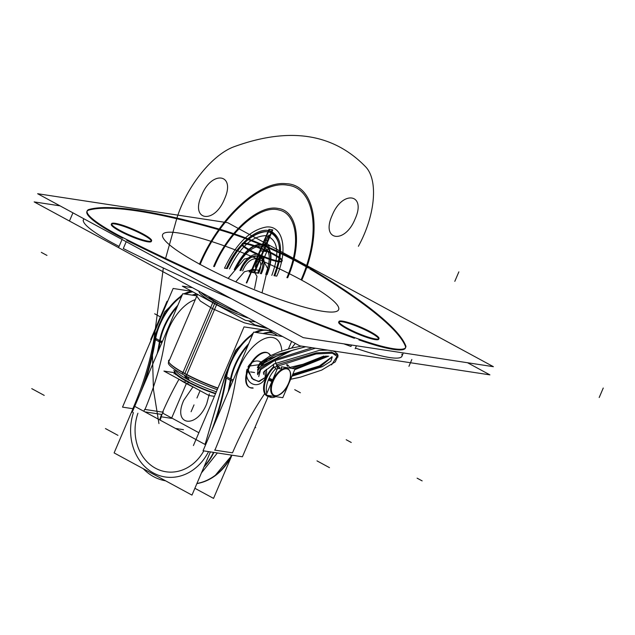 <?xml version="1.0" encoding="UTF-8"?>
<svg xmlns="http://www.w3.org/2000/svg" width="635" height="635" viewBox="0 0 635 635"><rect width="100%" height="100%" fill="white"/><g stroke="black" fill="none" stroke-linecap="round" stroke-linejoin="round"><path stroke-width="0.95" d="M37.648 193.723L303.26 337.653L493.403 366.689L227.798 222.75L37.648 193.723M405.535 347.718A75.017 11.644 23.1 0 0 405.305 346.051A75.017 11.644 -156.9 0 1 358.942 339.9A75.017 11.644 23.1 0 0 405.432 348.059M354.433 338.288A362.323 56.237 -156.9 0 1 126.778 240.363A362.323 56.237 23.1 0 0 354.433 338.288A362.323 56.237 -156.9 0 1 126.778 240.363A362.323 56.237 23.1 0 0 354.433 338.288A362.323 56.237 -156.9 0 1 126.778 240.363M122.571 238.228A75.017 11.644 -156.9 0 1 89.075 210.034A75.017 11.644 23.1 0 0 86.9 211.55A75.017 11.644 23.1 0 0 122.571 238.228A75.017 11.644 -156.9 0 1 89.075 210.034A75.017 11.644 23.1 0 0 122.571 238.228A75.017 11.644 -156.9 0 1 89.075 210.034M218.265 229.552A362.323 56.237 -156.9 0 0 89.606 209.891A362.323 56.237 -156.9 0 1 218.265 229.552A362.323 56.237 23.1 0 0 89.606 209.891A362.323 56.237 -156.9 0 1 218.265 229.552A362.323 56.237 23.1 0 0 90.202 209.748M219.829 229.997A75.017 11.644 -156.9 0 1 308.404 268.097A75.017 11.644 23.1 0 0 219.829 229.997A75.017 11.644 -156.9 0 1 308.404 268.097A75.017 11.644 23.1 0 0 219.829 229.997A75.017 11.644 -156.9 0 1 308.404 268.097M405.122 345.599A362.323 56.237 -156.9 0 0 309.753 268.899A362.323 56.237 -156.9 0 1 405.122 345.599A362.323 56.237 23.1 0 0 309.753 268.899A362.323 56.237 -156.9 0 1 405.122 345.599A362.323 56.237 23.1 0 0 311.364 269.867M241.895 244.292A21.757 3.373 23.1 0 0 250.428 251.079A21.757 3.373 23.1 0 0 278.352 261.739A21.757 3.373 23.1 0 0 273.383 254.579A21.757 3.373 23.1 0 0 245.459 243.919A21.757 3.373 23.1 0 0 250.428 251.079A21.757 3.373 23.1 0 0 270.589 259.731A21.757 3.373 23.1 0 0 281.916 261.366A21.757 3.373 23.1 0 0 273.383 254.579A21.757 3.373 23.1 0 0 242.149 244.015M111.308 224.353A21.757 3.373 23.1 0 0 119.84 231.14A21.757 3.373 23.1 0 0 147.764 241.808A21.757 3.373 23.1 0 0 142.796 234.64A21.757 3.373 23.1 0 0 114.871 223.98A21.757 3.373 23.1 0 0 119.84 231.14A21.757 3.373 23.1 0 0 140.002 239.792A21.757 3.373 23.1 0 0 151.328 241.427A21.757 3.373 23.1 0 0 142.796 234.64A21.757 3.373 23.1 0 0 111.562 224.076M338.677 322.159A21.757 3.373 23.1 0 0 347.218 328.938A21.757 3.373 23.1 0 0 375.142 339.606A21.757 3.373 23.1 0 0 370.165 332.446A21.757 3.373 23.1 0 0 342.249 321.778A21.757 3.373 23.1 0 0 347.218 328.938A21.757 3.373 23.1 0 0 367.371 337.59A21.757 3.373 23.1 0 0 378.706 339.225A21.757 3.373 23.1 0 0 370.165 332.446A21.757 3.373 23.1 0 0 338.931 321.874M200.184 264.438A95.647 14.843 23.1 0 0 322.945 311.325A95.647 14.843 23.1 0 0 301.093 279.837A95.647 14.843 23.1 0 0 178.332 232.95A95.647 14.843 23.1 0 0 200.184 264.438A95.647 14.843 -156.9 0 1 178.332 232.95A95.647 14.843 -156.9 0 1 301.093 279.837A95.647 14.843 -156.9 0 1 322.945 311.325A95.647 14.843 -156.9 0 1 200.184 264.438A95.647 14.843 -156.9 0 1 178.332 232.95A95.647 14.843 -156.9 0 1 301.093 279.837A95.647 14.843 -156.9 0 1 322.945 311.325A95.647 14.843 -156.9 0 1 200.184 264.438A95.647 14.843 23.1 0 0 322.945 311.325A95.647 14.843 23.1 0 0 301.093 279.837A95.647 14.843 23.1 0 0 178.332 232.95A95.647 14.843 23.1 0 0 200.184 264.438A95.647 14.843 -156.9 0 1 178.332 232.95A95.647 14.843 -156.9 0 1 301.093 279.837C321.596 233.505 315.182 188.143 287.711 185.222C261.263 179.911 219.297 217.884 200.184 264.438C219.297 217.884 261.263 179.911 287.711 185.222C315.182 188.143 321.596 233.505 301.093 279.837A95.647 14.843 -156.9 0 1 322.945 311.325A95.647 14.843 -156.9 0 1 200.184 264.438M352.846 336.939A75.017 11.644 23.1 0 0 405.709 347.401A75.017 11.644 23.1 0 0 405.392 344.964M401.939 356.235A75.017 11.644 -156.9 0 1 363.752 350.885M405.971 346.408A362.323 56.237 23.1 0 0 305.356 265.462M310.031 268.248A75.017 11.644 23.1 0 0 218.543 228.902M223.941 230.449A362.323 56.237 23.1 0 0 88.186 209.717M89.876 209.256A75.017 11.644 23.1 0 0 87.178 210.891A75.017 11.644 23.1 0 0 128.818 240.586M126.206 241.713L123.293 248.547A362.323 56.237 -156.9 0 0 231.561 298.807A362.323 56.237 -156.9 0 1 123.293 248.547A362.323 56.237 -156.9 0 0 231.561 298.807A362.323 56.237 -156.9 0 1 123.293 248.547M119.086 246.412A75.017 11.644 -156.9 0 1 84.09 218.892A75.017 11.644 -156.9 0 0 119.086 246.412A75.017 11.644 -156.9 0 1 84.09 218.892A75.017 11.644 -156.9 0 0 119.086 246.412A75.017 11.644 -156.9 0 1 83.415 219.726M122.047 239.458L118.793 247.086M122.841 237.601A362.323 56.237 23.1 0 0 359.212 339.265M356.433 345.773L355.163 348.758M60.031 205.851L34.163 201.906L299.768 345.837L489.91 374.864L467.527 362.736M401.82 354.235A75.017 11.644 -156.9 0 1 355.449 348.083A75.017 11.644 -156.9 0 0 401.82 354.235A75.017 11.644 -156.9 0 1 355.449 348.083A75.017 11.644 -156.9 0 0 401.82 354.235M350.949 346.464A362.323 56.237 -156.9 0 1 343.829 343.852A362.323 56.237 -156.9 0 0 350.949 346.464L351.56 345.027L350.949 346.464A362.323 56.237 -156.9 0 1 343.829 343.852A362.323 56.237 -156.9 0 0 350.949 346.464L351.56 345.027M249.698 249.865A21.757 3.373 23.1 0 0 270.296 258.889A21.757 3.373 23.1 0 0 282.194 260.707A21.757 3.373 23.1 0 0 272.606 253.365M274.669 254.484A21.757 3.373 23.1 0 0 254.079 245.467A21.757 3.373 23.1 0 0 242.173 243.642A21.757 3.373 23.1 0 0 251.77 250.984M119.11 229.933A21.757 3.373 23.1 0 0 139.708 238.951A21.757 3.373 23.1 0 0 151.606 240.776A21.757 3.373 23.1 0 0 142.018 233.426M144.082 234.545A21.757 3.373 23.1 0 0 123.484 225.528A21.757 3.373 23.1 0 0 111.585 223.703A21.757 3.373 23.1 0 0 121.174 231.053M346.488 327.731A21.757 3.373 23.1 0 0 367.078 336.748A21.757 3.373 23.1 0 0 378.984 338.574A21.757 3.373 23.1 0 0 369.395 331.224M371.459 332.343A21.757 3.373 23.1 0 0 350.861 323.326A21.757 3.373 23.1 0 0 338.963 321.5A21.757 3.373 23.1 0 0 348.551 328.851M146.55 262.811L256.842 322.572M174.593 372.705L163.933 371.078L209.066 395.534L214.4 396.351M215.646 393.422A31.004 4.81 -156.9 0 1 185.333 380.246M186.841 381.548A30.496 4.731 23.1 0 0 215.487 393.795A30.496 4.731 -156.9 0 1 186.841 381.548A30.496 4.731 23.1 0 0 215.487 393.795A30.496 4.731 23.1 0 1 186.841 381.548A30.496 4.731 23.1 0 1 174.935 372.864M185.428 380.762L184.626 382.643A30.496 4.731 23.1 0 0 194.667 387.731M188.547 381.81L187.516 384.207A30.496 4.731 23.1 0 1 179.26 379.389M188.27 381.841A31.004 4.81 -156.9 0 1 174.665 372.221A31.004 4.81 -156.9 0 1 175.323 370.8M191.762 287.607L182.356 286.171L245.467 320.365L254.873 321.802M247.698 317.913A40.132 6.231 -156.9 0 1 214.757 303.395A40.132 6.231 -156.9 0 1 198.945 291.497A40.132 6.231 23.1 0 0 214.757 303.395A40.132 6.231 23.1 0 0 247.698 317.913A40.132 6.231 -156.9 0 1 214.757 303.395A40.132 6.231 -156.9 0 1 198.945 291.497A40.132 6.231 -156.9 0 0 214.757 303.395A40.132 6.231 23.1 0 0 247.698 317.913A40.132 6.231 -156.9 0 1 214.757 303.395A40.132 6.231 23.1 0 1 198.953 291.044M208.907 296.894A30.567 4.747 23.1 0 0 219.797 304.165A30.567 4.747 23.1 0 1 208.907 296.894A30.567 4.747 23.1 0 0 219.797 304.165A30.567 4.747 23.1 0 1 208.907 296.894A30.567 4.747 23.1 0 0 219.797 304.165A30.567 4.747 23.1 0 0 226.465 307.554A30.567 4.747 23.1 0 1 219.797 304.165A30.567 4.747 23.1 0 0 226.465 307.554A30.567 4.747 23.1 0 1 219.797 304.165A30.567 4.747 23.1 0 0 226.465 307.554M237.45 312.364A40.132 6.231 23.1 0 1 213.495 300.966L182.999 372.459M182.904 372.681L182.301 374.086A40.132 6.231 23.1 0 0 217.241 389.676M268.065 328.652L244.316 322.794L212.503 308.673L215.297 302.125L212.503 308.673L200.327 301.014L196.755 296.164L197.588 294.227M248.491 320.834L254.929 324.89L266.478 327.795M186.253 378.714L184.293 375.182M217.94 388.041A40.759 6.326 -156.9 0 1 182.682 372.285M185.952 376.063L187.674 379.492A30.567 4.747 -156.9 0 0 216.352 391.763A30.567 4.747 -156.9 0 1 187.674 379.492A30.567 4.747 -156.9 0 0 216.352 391.763A30.567 4.747 -156.9 0 1 187.674 379.492A30.567 4.747 -156.9 0 1 176.236 371.602M184.769 373.705A40.132 6.231 23.1 0 0 217.845 388.271A40.132 6.231 -156.9 0 1 184.769 373.705A40.132 6.231 23.1 0 0 217.845 388.271A40.132 6.231 -156.9 0 1 184.769 373.705A40.132 6.231 23.1 0 1 169.751 363.347M175.419 370.57L175.038 371.467A30.567 4.747 23.1 0 0 188.516 381.794M189.317 380.643L187.698 376.968M186.555 374.38A40.759 6.326 -156.9 0 1 169.331 362.807A40.759 6.326 -156.9 0 1 169.593 359.847M201.493 292.878A40.132 6.231 23.1 0 0 217.305 303.03L186.111 376.15A40.132 6.231 23.1 0 1 168.418 362.593L197.517 294.386M167.648 301.347L167.037 301.252L150.709 339.534L151.313 339.63M160.909 317.127A20.256 10.343 118.5 0 0 159.298 320.461A20.256 10.343 118.5 0 0 158.599 322.231A20.256 10.343 -61.5 0 1 159.298 320.461A20.256 10.343 -61.5 0 1 160.909 317.127A20.256 10.343 118.5 0 0 159.298 320.461L159.314 320.477A20.256 10.343 118.5 0 0 158.599 322.231A20.256 10.343 -61.5 0 1 159.298 320.461A20.256 10.343 -61.5 0 1 160.909 317.127M157.924 324.128A22.13 11.295 -61.5 0 1 159.742 319.524L159.861 319.588M160.758 317.484A22.13 11.295 -61.5 0 0 158.671 322.048L158.79 322.112M268.208 380.373A18.383 9.382 -61.5 0 1 275.336 369.094M287.044 364.617A18.383 9.382 -61.5 0 1 287.091 364.641A18.383 9.382 -61.5 0 1 289.766 368.078M275.828 396.637A18.383 9.382 -61.5 0 1 269.581 396.962A18.383 9.382 -61.5 0 1 267.851 395.414M266.843 393.343A18.383 9.382 -61.5 0 1 269.105 378.277M247.063 369.229A11.874 10.041 -81.3 0 0 252.881 384.072A11.874 10.041 -81.3 0 0 265.89 376.634M247.928 369.046L251.936 378.444L258.429 381.524L265.208 377.468L265.065 370.348M265.009 378.706A11.874 10.041 -81.3 0 0 266.271 369.245M260.89 361.918A11.874 10.041 -81.3 0 0 247.991 366.99M289.179 382.619A14.772 7.541 118.5 0 1 276.709 395.708A14.772 7.541 118.5 0 1 273.629 380.246L269.161 378.158M266.438 376.88A18.74 9.565 118.5 0 0 268.732 396.502M270.923 396.423A18.383 9.382 -61.5 0 1 266.652 395.232A18.383 9.382 118.5 0 0 271.026 396.415A18.383 9.382 -61.5 0 1 266.652 395.232A18.383 9.382 -61.5 0 0 271.026 396.415M266.216 394.795A18.383 9.382 -61.5 0 1 266.629 378.23A18.383 9.382 -61.5 0 1 273.852 367.467A18.383 9.382 118.5 0 0 266.629 378.23A18.383 9.382 -61.5 0 1 273.852 367.467A18.383 9.382 -61.5 0 0 266.629 378.23A18.383 9.382 118.5 0 0 266.216 394.795A18.383 9.382 -61.5 0 1 266.629 378.23A18.383 9.382 -61.5 0 0 266.216 394.795M268.724 379.135L272.248 380.651M289.671 370.784A15.129 7.723 118.5 0 0 281.702 369.483A15.129 7.723 118.5 0 0 272.59 380.802A15.129 7.723 118.5 0 0 276.13 395.78M276.423 395.732A15.129 7.723 118.5 0 0 288.56 383.238A15.129 7.723 118.5 0 0 289.798 371.054M288.465 384.302A14.772 7.541 118.5 0 0 289.933 371.308A14.772 7.541 118.5 0 0 281.845 370.213A14.772 7.541 118.5 0 0 272.915 381.929L268.311 380.119M273.518 366.792A18.74 9.565 118.5 0 0 265.525 379.024M287.417 366.157A18.383 9.382 -61.5 0 0 286.575 364.8A18.383 9.382 -61.5 0 1 287.417 366.157A18.383 9.382 118.5 0 0 286.575 364.8A18.383 9.382 -61.5 0 1 287.377 366.062M281.67 366.839L295.077 368.887L282.789 397.7L266.073 395.145L277.249 368.935M272.59 380.802A15.129 7.723 118.5 0 0 274.709 395.764A15.129 7.723 118.5 0 0 288.56 383.238A15.129 7.723 118.5 0 0 286.441 368.268A15.129 7.723 118.5 0 0 272.59 380.802A15.129 7.723 118.5 0 0 274.709 395.764A15.129 7.723 118.5 0 0 288.56 383.238A15.129 7.723 118.5 0 0 286.441 368.268A15.129 7.723 118.5 0 0 272.59 380.802A15.129 7.723 118.5 0 0 274.709 395.764A15.129 7.723 118.5 0 0 288.56 383.238A15.129 7.723 118.5 0 0 286.441 368.268A15.129 7.723 118.5 0 0 272.59 380.802A15.129 7.723 118.5 0 0 274.709 395.764A15.129 7.723 118.5 0 0 288.56 383.238A15.129 7.723 118.5 0 0 286.441 368.268A15.129 7.723 118.5 0 0 272.59 380.802M282.599 336.534L253.667 332.113L203.057 450.771L242.419 456.779L268.168 396.407M291.624 341.424L288.433 348.909M264.366 394.137A183.793 93.837 118.5 0 0 232.513 452.834L214.908 450.144L232.513 452.834A183.793 93.837 -61.5 0 1 264.366 394.137A183.793 93.837 118.5 0 0 232.513 452.834A183.793 93.837 -61.5 0 1 264.366 394.137A183.793 93.837 118.5 0 0 232.513 452.834L214.908 450.144A183.793 93.837 118.5 0 0 235.537 380.683A35.822 18.288 -61.5 0 1 260.048 341.011A35.822 18.288 -61.5 0 1 281.837 350.972A35.822 18.288 118.5 0 0 260.048 341.011A35.822 18.288 118.5 0 0 235.537 380.683A183.793 93.837 -61.5 0 1 214.908 450.144A183.793 93.837 118.5 0 0 235.537 380.683A35.822 18.288 -61.5 0 1 260.048 341.011A35.822 18.288 -61.5 0 1 281.837 350.972A35.822 18.288 118.5 0 0 260.048 341.011A35.822 18.288 118.5 0 0 235.537 380.683A35.822 18.288 -61.5 0 1 260.048 341.011A35.822 18.288 -61.5 0 1 281.837 350.972M270.145 355.457A19.502 9.962 118.5 0 0 248.166 368.459A19.502 9.962 118.5 0 1 270.145 355.457A19.502 9.962 118.5 0 0 248.166 368.459A19.502 9.962 118.5 0 1 267.748 352.885A19.502 9.962 118.5 0 1 270.145 355.457A19.502 9.962 118.5 0 0 248.166 368.459A19.502 9.962 118.5 0 0 252.635 387.779A19.502 9.962 118.5 0 1 249.444 387.318M270.613 355.616A19.502 9.962 118.5 0 0 268.295 353.179A19.502 9.962 118.5 0 0 248.261 369.872M249.206 367.649A19.502 9.962 118.5 0 0 249.706 387.477A19.502 9.962 118.5 0 0 253.174 388.072M252.635 387.779A19.502 9.962 118.5 0 1 248.166 368.459A19.502 9.962 118.5 0 0 252.635 387.779A19.502 9.962 118.5 0 1 248.166 368.459A19.502 9.962 118.5 0 0 249.166 387.183M263.842 329.914L244.023 326.89L193.413 445.548M268.597 330.644L272.955 331.303M270.502 331.549A39.568 20.201 118.5 0 0 256.461 332.542A39.568 20.201 -61.5 0 1 270.502 331.549M252.484 334.899A39.568 20.201 118.5 0 0 226.56 376.817A39.568 20.201 -61.5 0 1 252.484 334.899A39.568 20.201 118.5 0 0 226.56 376.817A39.568 20.201 -61.5 0 1 252.484 334.899A39.568 20.201 -61.5 0 0 226.56 376.817M225.798 377.769A3.754 1.826 -170.9 0 1 225.028 376.404A3.754 1.826 9.1 0 0 225.798 377.769A3.754 1.826 -170.9 0 1 225.036 376.396A3.754 1.826 9.1 0 0 225.798 377.769A3.754 1.826 9.1 0 1 225.036 376.396L205.613 442.706L225.234 375.094A3.754 1.849 8.8 0 0 227.124 377.079M163.298 412.051A3.754 0.699 -153.8 0 1 162.243 412.051M147.161 413.099L147.511 412.266L144.891 411.861L161.623 414.417A40.513 34.258 98.7 0 0 159.687 419.886A40.513 34.258 98.7 0 1 161.623 414.417A40.513 34.258 98.7 0 0 159.687 419.886A40.513 34.258 98.7 0 1 161.623 414.417L162.004 414.48M143.804 411.282A40.513 34.258 -81.3 0 1 144.685 409.392L163.052 412.202A40.513 34.258 -81.3 0 0 160.028 420.068M205.677 442.555A3.754 0.46 20 0 0 205.589 442.619A3.754 0.46 20 0 0 206.296 443.182M203.803 450.882A44.259 37.433 98.7 0 1 154.853 467.876A44.259 37.433 98.7 0 1 137.914 413.234A44.259 37.433 -81.3 0 0 154.853 467.876A44.259 37.433 -81.3 0 0 203.803 450.882A44.259 37.433 98.7 0 1 154.853 467.876A44.259 37.433 98.7 0 1 137.914 413.234A44.259 37.433 -81.3 0 0 154.853 467.876A44.259 37.433 -81.3 0 0 203.803 450.882A44.259 37.433 -81.3 0 1 154.853 467.876A44.259 37.433 -81.3 0 1 137.914 413.234M228.124 392.001A180.046 91.924 118.5 0 0 230.307 380.262A180.046 91.924 118.5 0 1 228.124 392.001A180.046 91.924 118.5 0 0 230.307 380.262A180.046 91.924 118.5 0 1 228.124 392.001A180.046 91.924 118.5 0 0 230.307 380.262L226.338 378.111A180.046 91.924 -61.5 0 1 215.352 421.95A180.046 91.924 -61.5 0 0 226.338 378.111A180.046 91.924 -61.5 0 1 215.352 421.95A180.046 91.924 -61.5 0 0 226.338 378.111A180.046 91.924 -61.5 0 1 215.352 421.95M229.283 389.279A180.046 91.924 118.5 0 0 231.053 379.254L225.996 376.515A180.046 91.924 118.5 0 1 211.59 430.752M230.013 378.643A3.754 1.849 8.8 0 0 233.362 379.722M230.854 380.524A3.754 1.826 9.1 0 0 232.815 381.008A3.754 1.826 -170.9 0 1 230.854 380.524A3.754 1.826 9.1 0 0 232.815 381.008A3.754 1.826 -170.9 0 1 230.854 380.524A3.754 1.826 9.1 0 0 232.815 381.008M230.529 378.968A39.568 20.201 -61.5 0 1 248.706 343.757A39.568 20.201 118.5 0 0 230.529 378.968A39.568 20.201 -61.5 0 1 248.706 343.757A39.568 20.201 118.5 0 0 230.529 378.968A39.568 20.201 -61.5 0 1 248.706 343.757M263.073 333.55A39.568 20.201 -61.5 0 1 274.479 333.7A39.568 20.201 118.5 0 0 263.073 333.55A39.568 20.201 -61.5 0 1 274.487 333.708A39.568 20.201 118.5 0 0 263.073 333.55A39.568 20.201 -61.5 0 1 274.487 333.708M277.368 335.732A39.568 20.201 118.5 0 0 275.019 334.002A39.568 20.201 118.5 0 0 264.033 333.7M247.999 345.4A39.568 20.201 118.5 0 0 230.489 383.238M275.019 334.002L269.962 331.256A39.568 20.201 118.5 0 0 255.595 332.407M252.873 333.978A39.568 20.201 118.5 0 0 226.012 376.523M230.307 380.262L226.338 378.111L230.307 380.262M196.937 483.481A53.261 45.045 -81.3 0 0 231.489 455.112A53.261 45.045 98.7 0 1 196.937 483.481A53.261 45.045 -81.3 0 0 231.489 455.112A53.261 45.045 98.7 0 1 196.937 483.481M194.881 488.291L213.543 498.396L231.553 456.16M198.882 432.729L162.766 413.163M192.905 291.886A39.568 20.201 118.5 0 0 185.571 294.124A39.568 20.201 -61.5 0 1 192.905 291.886A39.568 20.201 118.5 0 0 185.571 294.124A39.568 20.201 -61.5 0 1 192.905 291.886A39.568 20.201 118.5 0 0 185.571 294.124M181.586 296.481A39.568 20.201 118.5 0 0 155.67 338.407A39.568 20.201 -61.5 0 1 181.586 296.481A39.568 20.201 118.5 0 0 155.67 338.407A39.568 20.201 -61.5 0 1 181.586 296.481A39.568 20.201 118.5 0 0 155.67 338.407M154.908 339.352A3.754 1.826 -170.9 0 1 154.138 337.987A3.754 1.826 9.1 0 0 154.908 339.352A3.754 1.826 -170.9 0 1 154.138 337.979A3.754 1.826 9.1 0 0 154.908 339.352A3.754 1.826 -170.9 0 1 154.138 337.979L154.138 337.987C150.535 360.22 143.74 383.08 133.763 406.575A3.754 0.579 -156.9 0 0 134.358 407.218A3.754 0.579 -156.9 0 1 133.763 406.575M197.421 294.338A39.568 20.201 118.5 0 0 193.143 295.283M177.109 306.991A39.568 20.201 118.5 0 0 159.599 344.821M192.365 291.592A39.568 20.201 118.5 0 0 184.706 293.989M181.975 295.569A39.568 20.201 118.5 0 0 155.123 338.106M196.882 294.037A39.568 20.201 118.5 0 0 192.183 295.132A39.568 20.201 -61.5 0 1 196.882 294.037A39.568 20.201 118.5 0 0 192.183 295.132A39.568 20.201 -61.5 0 1 196.882 294.037A39.568 20.201 118.5 0 0 192.183 295.132M177.808 305.34A39.568 20.201 118.5 0 0 159.639 340.558A39.568 20.201 -61.5 0 1 177.808 305.34A39.568 20.201 118.5 0 0 159.639 340.558A39.568 20.201 -61.5 0 1 177.808 305.34A39.568 20.201 118.5 0 0 159.639 340.558M157.234 353.592A180.046 91.924 118.5 0 0 159.417 341.852A180.046 91.924 118.5 0 1 157.234 353.592A180.046 91.924 118.5 0 0 159.417 341.852A180.046 91.924 118.5 0 1 157.234 353.592A180.046 91.924 118.5 0 0 159.417 341.852L155.44 339.701A180.046 91.924 -61.5 0 1 144.455 383.532A180.046 91.924 -61.5 0 0 155.44 339.701A180.046 91.924 -61.5 0 1 144.455 383.532A180.046 91.924 -61.5 0 0 155.44 339.701A180.046 91.924 -61.5 0 1 144.455 383.532M195.262 299.664A35.822 18.288 118.5 0 0 164.648 342.273A35.822 18.288 -61.5 0 1 195.262 299.664A35.822 18.288 118.5 0 0 164.648 342.273A183.793 93.837 -61.5 0 1 144.986 409.44A183.793 93.837 118.5 0 0 164.648 342.273A183.793 93.837 -61.5 0 1 144.986 409.44A183.793 93.837 118.5 0 0 164.648 342.273A35.822 18.288 -61.5 0 1 195.262 299.664A35.822 18.288 118.5 0 0 164.648 342.273A183.793 93.837 -61.5 0 1 144.986 409.44M161.925 342.59A3.754 1.826 -170.9 0 1 159.964 342.106A3.754 1.826 9.1 0 0 161.925 342.59A3.754 1.826 -170.9 0 1 159.964 342.106A3.754 1.826 9.1 0 0 161.925 342.59A3.754 1.826 -170.9 0 1 159.964 342.106M196.89 295.854L182.777 293.695L132.167 412.353M186.357 383.588L171.688 417.989M161.1 416.766L171.529 418.362M178.991 379.238A183.793 93.837 118.5 0 0 162.608 412.131A183.793 93.837 -61.5 0 1 178.991 379.238A183.793 93.837 118.5 0 0 162.608 412.131A183.793 93.837 -61.5 0 1 178.991 379.238A183.793 93.837 -61.5 0 0 162.608 412.131M191.889 291.338L173.133 288.473L122.523 407.13L132.898 408.71M154.408 336.455A3.754 1.849 8.8 0 0 154.345 336.677C150.733 359.759 143.669 383.516 133.167 407.964A3.754 0.556 23.4 0 0 133.223 408.138M154.345 336.677A3.754 1.849 8.8 0 0 156.234 338.669M158.393 350.869A180.046 91.924 118.5 0 0 160.163 340.836L155.107 338.098A180.046 91.924 118.5 0 1 140.7 392.343M159.417 341.852L155.44 339.701L159.417 341.852M159.123 340.233A3.754 1.849 8.8 0 0 162.473 341.305M205.613 444.77L134.12 406.027L114.117 452.914L191.976 495.109L210.407 451.89M208.558 451.612A49.514 41.87 98.7 0 1 154.035 473.313A49.514 41.87 98.7 0 1 133.429 412.544A49.514 41.87 -81.3 0 0 154.035 473.313A49.514 41.87 -81.3 0 0 208.558 451.612A49.514 41.87 98.7 0 1 154.035 473.313A49.514 41.87 98.7 0 1 133.429 412.544A49.514 41.87 -81.3 0 0 154.035 473.313A49.514 41.87 -81.3 0 0 208.558 451.612A49.514 41.87 -81.3 0 1 154.035 473.313A49.514 41.87 -81.3 0 1 133.429 412.544M213.884 452.422A53.261 45.045 98.7 0 1 203.978 466.971A53.261 45.045 -81.3 0 0 213.685 452.826M143.24 468.693A53.261 45.045 -81.3 0 0 165.624 480.822L143.327 468.741L165.6 480.814M204.343 466.106A53.261 45.045 -81.3 0 0 213.503 452.366M196.874 483.616A53.261 45.045 -81.3 0 0 231.87 455.168M214.606 450.104L218.4 450.683M217.376 452.953L201.422 472.948M281.138 367.078L281.734 369.03L277.511 368.387L275.265 360.998M279.71 367.736L276.916 364.768L279.71 367.736L276.916 364.768L316.174 352.933L331.399 352.115L337.915 355.14L331.383 352.115L316.151 352.933L276.916 364.768L279.71 367.736L276.916 364.768L316.46 352.885L331.66 352.147L337.947 355.29L331.66 352.147L316.46 352.885L276.916 364.768L316.46 352.885L331.66 352.147L337.947 355.29M277.249 367.625L278.289 367.094M332.232 356.949L330.859 361.196L322.231 366.697L291.973 376.182M263.7 374.412L263.588 372.229M328.732 356.124L294.727 369.713M327.835 350.123L319.302 350.393L273.971 363.926L273.328 366.133L276.55 369.292L279.694 367.744M273.804 367.387L316.111 353.949L332.43 353.211L338.026 357.029M258.715 376.595L260.604 369.689L273.741 361.045L315.397 348.226M294.338 368.776L327.335 356.029L294.338 368.776M263.43 372.928L263.771 373.682L263.43 372.928M292.441 375.079L320.715 366.316L332.153 356.902L320.715 366.316L292.441 375.079M257.643 374.555L261.183 367.832L273.86 359.886L312.182 347.734L273.883 359.87L261.199 367.824L257.635 374.547M257.961 370.491L262.16 364.085L275.542 356.783M257.524 369.697L267.891 359.291L294.243 349.718L267.835 359.323L257.532 369.745M257.405 367.689L262.279 361.791L274.209 355.306L304.895 346.932M332.049 356.846L319.437 365.935L292.862 374.094M325.993 355.997L291.822 368.395M405.305 346.051A75.017 11.644 -156.9 0 1 358.942 339.9A75.017 11.644 23.1 0 0 405.305 346.051A75.017 11.644 -156.9 0 1 358.942 339.9M250.428 251.079A21.757 3.373 23.1 0 0 278.352 261.739A21.757 3.373 23.1 0 0 273.383 254.579A21.757 3.373 23.1 0 0 245.459 243.919A21.757 3.373 23.1 0 0 250.428 251.079A21.757 3.373 23.1 0 0 278.352 261.739A21.757 3.373 23.1 0 0 273.383 254.579A21.757 3.373 23.1 0 0 245.459 243.919A21.757 3.373 23.1 0 0 250.428 251.079A21.757 3.373 23.1 0 0 278.352 261.739A21.757 3.373 23.1 0 0 273.383 254.579A21.757 3.373 23.1 0 0 245.459 243.919A21.757 3.373 23.1 0 0 250.428 251.079M119.84 231.14A21.757 3.373 23.1 0 0 147.764 241.808A21.757 3.373 23.1 0 0 142.796 234.64A21.757 3.373 23.1 0 0 114.871 223.98A21.757 3.373 23.1 0 0 119.84 231.14A21.757 3.373 23.1 0 0 147.764 241.808A21.757 3.373 23.1 0 0 142.796 234.64A21.757 3.373 23.1 0 0 114.871 223.98A21.757 3.373 23.1 0 0 119.84 231.14A21.757 3.373 23.1 0 0 147.764 241.808A21.757 3.373 23.1 0 0 142.796 234.64A21.757 3.373 23.1 0 0 114.871 223.98A21.757 3.373 23.1 0 0 119.84 231.14M347.218 328.938A21.757 3.373 23.1 0 0 375.142 339.606A21.757 3.373 23.1 0 0 370.165 332.446A21.757 3.373 23.1 0 0 342.249 321.778A21.757 3.373 23.1 0 0 347.218 328.938A21.757 3.373 23.1 0 0 375.142 339.606A21.757 3.373 23.1 0 0 370.165 332.446A21.757 3.373 23.1 0 0 342.249 321.778A21.757 3.373 23.1 0 0 347.218 328.938A21.757 3.373 23.1 0 0 375.142 339.606A21.757 3.373 23.1 0 0 370.165 332.446A21.757 3.373 23.1 0 0 342.249 321.778A21.757 3.373 23.1 0 0 347.218 328.938M158.948 423.593L153.448 389.541L152.344 351.782L163.33 267.978L152.344 351.782L153.448 389.541L158.948 423.593L153.448 389.541L152.344 351.782L163.33 267.978L152.344 351.782L153.448 389.541L158.948 423.593M165.386 259.12L176.768 218.551C186.626 186.46 212.479 154.257 234.577 146.542C289.441 126.754 333.026 133.413 365.331 166.505C378.547 179.61 375.444 215.281 358.394 246.277C375.444 215.281 378.547 179.61 365.331 166.505C378.547 179.61 375.444 215.281 358.394 246.277C375.444 215.281 378.547 179.61 365.331 166.505C333.026 133.413 289.441 126.754 234.577 146.542C289.441 126.754 333.026 133.413 365.331 166.505C333.026 133.413 289.441 126.754 234.577 146.542C212.479 154.257 186.626 186.46 176.768 218.551C186.626 186.46 212.479 154.257 234.577 146.542C212.479 154.257 186.626 186.46 176.768 218.551L165.386 259.12M295.283 343.408L291.624 348.059L295.283 343.408M332.153 215.416C320.572 240.808 344.94 244.531 355.108 218.916C366.697 193.524 342.321 189.802 332.153 215.416C320.572 240.808 344.94 244.531 355.108 218.916C366.697 193.524 342.321 189.802 332.153 215.416C320.572 240.808 344.94 244.531 355.108 218.916C366.697 193.524 342.321 189.802 332.153 215.416C320.572 240.808 344.94 244.531 355.108 218.916C366.697 193.524 342.321 189.802 332.153 215.416M201.565 195.477C189.976 220.877 214.352 224.592 224.52 198.985C236.109 173.585 211.733 169.87 201.565 195.477C189.976 220.877 214.352 224.592 224.52 198.985C236.109 173.585 211.733 169.87 201.565 195.477C189.976 220.877 214.352 224.592 224.52 198.985C236.109 173.585 211.733 169.87 201.565 195.477C189.976 220.877 214.352 224.592 224.52 198.985C236.109 173.585 211.733 169.87 201.565 195.477M183.769 400.264C172.18 425.656 196.548 429.379 206.716 403.765L209.375 393.843L206.716 403.765C196.548 429.379 172.18 425.656 183.769 400.264C172.18 425.656 196.548 429.379 206.716 403.765C196.548 429.379 172.18 425.656 183.769 400.264L192.953 386.921L183.769 400.264M72.62 213.59L69.715 220.401M264.033 242.11L262.89 244.785M411.845 359.497L408.932 366.308M603.25 388.017L599.202 397.51M267.454 243.332L267.137 244.07M458.859 271.859L454.811 281.345M269.518 330.779L270.327 329.882L269.518 330.779M301.839 279.956C323.358 231.442 315.547 184.396 285.861 183.674C258.929 180.634 218.273 218.567 199.438 264.319C218.273 218.567 258.929 180.634 285.861 183.674C315.547 184.396 323.358 231.442 301.839 279.956M250.912 272.177L254.325 272.701L250.912 272.177L254.325 272.701L250.912 272.177L254.325 272.701L250.912 272.177L254.325 272.701L250.912 272.177L260.048 250.762L263.462 251.285L254.325 272.701L263.462 251.285L260.048 250.762L250.912 272.177L254.325 272.701L250.912 272.177M250.746 272.153L259.874 250.738L263.628 251.309L254.492 272.725L250.746 272.153L259.874 250.738L263.628 251.309L254.492 272.725L250.746 272.153L254.492 272.725L250.746 272.153L254.492 272.725L250.746 272.153L259.874 250.738L263.628 251.309L254.492 272.725C256 268.589 255.786 268.557 253.825 272.621L250.698 272.145L268.986 229.314L272.788 229.902L254.492 272.725C256 268.589 255.786 268.557 253.825 272.621L250.714 272.145L268.986 229.314L272.788 229.902L263.652 251.317L259.85 250.73L263.652 251.317L259.85 250.73L263.652 251.317L254.524 272.733L250.714 272.145L254.508 272.804L250.69 272.145L254.524 272.733L250.714 272.145L254.524 272.733L250.746 272.153L259.874 250.738L263.628 251.309L254.524 272.733L250.746 272.153M251.016 272.193L253.873 272.629L251.016 272.193L253.873 272.629L251.016 272.193L260.152 250.777L263.009 251.214L253.873 272.629L251.016 272.193L260.152 250.777L263.009 251.214L253.873 272.629L251.016 272.193L253.873 272.629L251.016 272.193L260.152 250.777L263.009 251.214L253.873 272.629L263.009 251.214L260.152 250.777L263.374 251.269L254.238 272.685L251 272.193L260.136 250.777L263.374 251.269L254.238 272.685L251 272.193L260.136 250.777L251.016 272.193M213.638 266.486C227.655 232.354 258.429 204.502 277.828 208.399C297.974 210.542 302.673 243.808 287.639 277.789C302.673 243.808 297.974 210.542 277.828 208.399C258.429 204.502 227.655 232.354 213.638 266.486M267.065 274.645C273.002 258.921 272.177 248.825 264.597 244.356C253.643 242.61 243.515 251.039 234.22 269.629C243.515 251.039 253.643 242.61 264.597 244.356C272.177 248.825 273.002 258.921 267.065 274.645C273.002 258.921 272.177 248.825 264.597 244.356C253.643 242.61 243.515 251.039 234.22 269.629C243.515 251.039 253.643 242.61 264.597 244.356C272.177 248.825 273.002 258.921 267.065 274.645M214.384 266.605C228.529 232.077 260.08 204.414 278.932 210.01C297.378 213.606 301.125 245.427 286.893 277.67C301.125 245.427 297.378 213.606 278.932 210.01C260.08 204.414 228.529 232.077 214.384 266.605M251.428 272.177L260.564 250.762L263.422 251.198L254.286 272.613L251.428 272.177L260.564 250.762L263.422 251.198L254.286 272.613L251.428 272.177L260.564 250.762L263.422 251.198L254.286 272.613L251.428 272.177L260.564 250.762L263.422 251.198L254.286 272.613L251.428 272.177M235.545 269.835C242.165 255.857 250.126 247.936 259.437 246.07C269.883 247.229 271.986 256.691 265.74 274.439C271.986 256.691 269.883 247.229 259.437 246.07C250.126 247.936 242.165 255.857 235.545 269.835M191.103 411.71L194.016 404.892L191.103 411.71M246.769 282.948L255.905 261.533L258.469 261.93L255.905 261.533L258.469 261.93L255.905 261.533L258.469 261.93L255.905 261.533L246.769 282.948M265.978 240.268C263.469 247.459 263.993 247.539 267.557 240.506C270.065 233.307 269.542 233.228 265.978 240.268C263.469 247.459 263.993 247.539 267.557 240.506C270.065 233.307 269.542 233.228 265.978 240.268M250.666 272.217L254.548 272.733L250.666 272.217M250.682 272.145L254.54 272.733L250.682 272.145M258.421 261.922C260.929 254.722 260.406 254.643 256.85 261.683C254.333 268.875 254.865 268.954 258.421 261.922C260.929 254.722 260.406 254.643 256.85 261.683C254.333 268.875 254.865 268.954 258.421 261.922M226.497 268.454C235.641 246.19 255.722 228.013 268.375 230.553C281.988 235.26 284.123 250.349 274.78 275.82C284.123 250.349 281.988 235.26 268.375 230.553C255.722 228.013 235.641 246.19 226.497 268.454C236.347 244.292 258.905 225.536 271.177 231.315C282.305 237.903 283.504 252.738 274.78 275.82C283.504 252.738 282.305 237.903 271.177 231.315C258.905 225.536 236.347 244.292 226.497 268.454M266.724 274.59C272.351 259.882 271.804 250.111 265.073 245.277C254.294 242.649 244.118 250.785 234.553 269.684C244.118 250.785 254.294 242.649 265.073 245.277C271.804 250.111 272.351 259.882 266.724 274.59M260.096 250.769L269.224 229.354L272.55 229.862L263.414 251.277L260.096 250.769L269.224 229.354L272.55 229.862L263.414 251.277L260.096 250.769L263.414 251.277L254.278 272.693L250.96 272.185L260.096 250.769L263.414 251.277L254.278 272.693L250.96 272.185L260.096 250.769M265.001 238.466L262.096 245.277L265.001 238.466M214.638 303.665L184.864 373.483M229.465 268.907C240.173 246.944 252.412 235.863 266.192 235.664C278.13 239.792 280.003 253.024 271.812 275.368C280.003 253.024 278.13 239.792 266.192 235.664C252.412 235.863 240.173 246.944 229.465 268.907M266.763 274.598C272.407 259.85 271.851 250.055 265.105 245.205C254.302 242.578 244.102 250.73 234.513 269.677C244.102 250.73 254.302 242.578 265.105 245.205C271.851 250.055 272.407 259.85 266.763 274.598M250.714 272.145L254.524 272.733L250.722 272.153L254.524 272.733L250.722 272.153L254.524 272.733L250.722 272.153L254.524 272.733L250.722 272.153L259.85 250.73L262.961 251.206C261.43 255.333 261.644 255.365 263.604 251.309L254.524 272.733L263.604 251.309C265.136 247.182 264.922 247.142 262.961 251.206C261.43 255.333 261.644 255.365 263.604 251.309C265.136 247.182 264.922 247.142 262.961 251.206L259.85 250.73L262.961 251.206L259.85 250.73L268.986 229.314L272.09 229.791C270.558 233.918 270.772 233.958 272.733 229.894L254.516 272.733L250.722 272.153L268.986 229.314L272.09 229.791C270.558 233.918 270.772 233.958 272.733 229.894L254.516 272.733L250.722 272.153L259.858 250.738L263.652 251.317L254.516 272.733L263.652 251.317L259.858 250.738L263.652 251.317L259.858 250.738L250.722 272.153M196.961 397.994L199.866 391.176L196.961 397.994M246.301 282.877L255.437 261.461L258.937 262.001L255.437 261.461L258.937 262.001L255.437 261.461L264.573 240.046L268.073 240.586L258.937 262.001L268.073 240.586L264.573 240.046L246.301 282.877M251.039 272.201L251.635 272.288L251.039 272.201M253.595 272.59L254.19 272.677L253.595 272.59M258.493 364.776L250.047 365.95M247.785 371.165L253.19 379.452L259.231 381.548L265.208 377.468L259.231 381.548L253.19 379.452L247.785 371.165L253.19 379.452L259.231 381.548L265.208 377.468M265.986 377.888L265.517 377.634M239.959 270.51C249.42 246.666 272.113 250.126 261.326 273.772C272.113 250.126 249.42 246.666 239.959 270.51C249.42 246.666 272.113 250.126 261.326 273.772C272.113 250.126 249.42 246.666 239.959 270.51M154.67 313.793L160.345 316.865L154.67 313.793M251.333 272.24L260.469 250.825L263.033 251.222L253.897 272.637L251.333 272.24L260.469 250.825L263.033 251.222L253.897 272.637L251.333 272.24L253.897 272.637L251.333 272.24L253.897 272.637L251.333 272.24L260.469 250.825L263.033 251.222L253.897 272.637L263.033 251.222L260.469 250.825L251.333 272.24L253.897 272.637L251.333 272.24M41.291 252.349L46.958 255.421L41.291 252.349M272.32 229.83L263.184 251.246L260.326 250.809L269.454 229.394L272.32 229.83L263.184 251.246L260.326 250.809L269.454 229.394L272.32 229.83M263.184 251.246L254.048 272.661L251.19 272.224L260.326 250.809L263.184 251.246L254.048 272.661L251.19 272.224L260.326 250.809L263.184 251.246M260.334 273.622C270.121 252.166 249.531 249.023 240.943 270.661C249.531 249.023 270.121 252.166 260.334 273.622M263.239 251.254L254.103 272.669L251.135 272.217L260.271 250.801L263.239 251.254L254.103 272.669L251.135 272.217L260.271 250.801L263.239 251.254L254.103 272.669L251.135 272.217L254.103 272.669L251.135 272.217L254.103 272.669L251.135 272.217L254.103 272.669L263.239 251.254L260.271 250.801L263.239 251.254M251.135 272.217L260.271 250.801L251.135 272.217M250.571 371.919L254.524 372.523L250.571 371.919M300.387 392.755L294.719 389.684L300.387 392.755M251 272.193L254.238 272.685L251 272.193M242.657 270.923C249.73 253.111 266.684 255.699 258.62 273.36C266.684 255.699 249.73 253.111 242.657 270.923M256.461 332.542A39.568 20.201 -61.5 0 1 272.264 332.756A39.568 20.201 118.5 0 0 256.461 332.542A39.568 20.201 -61.5 0 1 272.264 332.756M214.908 450.144A183.793 93.837 118.5 0 0 235.537 380.683A183.793 93.837 -61.5 0 1 214.908 450.144L232.513 452.834M228.211 278.313L244.332 259.064L260.429 255.103L267.7 268.605L262.168 292.179L267.7 268.605L260.429 255.103L244.332 259.064L228.211 278.313L244.332 259.064L260.429 255.103L267.7 268.605L262.168 292.179L267.7 268.605L260.429 255.103L244.332 259.064L228.211 278.313L244.332 259.064L260.429 255.103L267.7 268.605L262.168 292.179L267.7 268.605L260.429 255.103L244.332 259.064L228.211 278.313L244.332 259.064L260.429 255.103L267.7 268.605L262.168 292.179L267.7 268.605L260.429 255.103L244.332 259.064L228.211 278.313M254.572 288.608L256.984 276.352L252.889 269.581L244.38 271.756L235.815 281.765L244.38 271.756L252.889 269.581L256.984 276.352L254.572 288.608L256.984 276.352L252.889 269.581L244.38 271.756L235.815 281.765L244.38 271.756L252.889 269.581L256.984 276.352L254.572 288.608L256.992 276.352L252.889 269.581L244.38 271.756L235.815 281.765L244.38 271.756L252.889 269.581L256.992 276.352L254.572 288.608L256.992 276.352L252.889 269.581L244.38 271.756L235.815 281.765L244.38 271.756L252.889 269.581L256.992 276.352L254.572 288.608M250.841 272.169L254.397 272.709L250.841 272.169M322.667 463.947L316.992 460.875M251.42 272.201L252.643 269.335L258.858 270.288L257.635 273.153L251.42 272.201L252.643 269.335L258.858 270.288L257.635 273.153L251.42 272.201L252.635 269.351L258.85 270.304L257.627 273.169L251.412 272.217L252.635 269.351L258.85 270.304L257.627 273.169L251.412 272.217L252.635 269.351L258.85 270.304L257.627 273.169L251.412 272.217L252.635 269.351L258.85 270.304L257.627 273.169L251.412 272.217L252.635 269.351L258.85 270.304L257.627 273.169L251.412 272.217L252.635 269.351L258.85 270.304L257.627 273.169L251.412 272.217M179.491 429.069L183.444 429.673L179.491 429.069M161.623 414.417L144.891 411.861L161.623 414.417M175.514 428.458L178.602 428.935L175.514 428.458M251.46 272.105L260.596 250.69L266.811 251.635L257.675 273.05L251.46 272.105L260.596 250.69L266.811 251.635L257.675 273.05L251.46 272.105L263.041 244.951L269.264 245.904L257.683 273.05L251.468 272.097L263.041 244.951L269.264 245.904L257.683 273.05L251.468 272.097M111.149 431.657L105.473 428.585M117.951 435.348L112.284 432.276M115.118 433.808L109.45 430.736M329.47 467.638L323.794 464.566M422.156 480.893L417.092 478.155M326.636 466.098L320.961 463.026M224.52 268.153C236.252 243.499 250.253 229.783 266.533 226.997C283.178 225.346 288.338 250.134 276.757 276.122L273.987 275.701C284.313 252.524 279.749 230.394 264.938 231.775C250.365 234.212 237.815 246.475 227.29 268.573L224.52 268.153C236.252 243.499 250.253 229.783 266.533 226.997C283.178 225.346 288.338 250.134 276.757 276.122L273.987 275.701C284.313 252.524 279.749 230.394 264.938 231.775C250.365 234.212 237.815 246.475 227.29 268.573L224.52 268.153C236.252 243.499 250.253 229.783 266.533 226.997C283.178 225.346 288.338 250.134 276.757 276.122L273.987 275.701C282.448 253.286 281.257 238.927 270.415 232.616C258.524 227.147 236.791 245.269 227.29 268.573L224.52 268.153C236.252 243.499 250.253 229.783 266.533 226.997C283.178 225.346 288.338 250.134 276.757 276.122L273.987 275.701C282.448 253.286 281.257 238.927 270.415 232.616C258.524 227.147 236.791 245.269 227.29 268.573L224.52 268.153M351.258 442.476L346.202 439.737M251.492 272.026L263.073 244.88L269.288 245.832L257.715 272.979L251.492 272.026L263.073 244.88L269.288 245.832L257.715 272.979L251.492 272.026M40.259 393.24L34.584 390.168M154.305 337.01A3.754 1.841 8.9 0 0 156.162 339.138M37.417 391.708L31.75 388.636M44.228 395.391L38.552 392.319M159.044 340.741A3.754 1.841 8.9 0 0 162.258 341.813M251.452 272.121L260.588 250.706L266.803 251.658L257.667 273.074L251.452 272.121L260.588 250.706L266.803 251.658L257.667 273.074L251.452 272.121M255.746 427.688L255 427.284M257.675 370.134L259.302 365.379L267.311 359.608L294.243 349.718L267.311 359.608L259.302 365.379L257.675 370.134L259.302 365.379L267.311 359.608L294.243 349.718M257.707 374.753L260.961 368.038L273.574 360.021L312.182 347.734L273.574 360.021L260.961 368.038L257.707 374.753L260.961 368.038L273.574 360.021L312.182 347.734M249.055 271.899C251.595 268.573 252.659 268.732 252.222 272.383L249.055 271.899C251.595 268.573 252.659 268.732 252.222 272.383L249.055 271.899L251.873 269.423L252.222 272.375L249.055 271.899L251.873 269.423L252.222 272.375L249.055 271.899C251.595 268.581 252.651 268.748 252.222 272.383C252.651 268.748 251.595 268.581 249.055 271.899C251.595 268.581 252.651 268.74 252.222 272.375C252.651 268.74 251.595 268.581 249.055 271.899M250.642 272.137L254.595 272.74L250.642 272.137M403.003 353.751L401.661 356.894M83.828 218.75L83.137 220.385M174.974 371.8L174.077 373.912M175.704 374.713L173.879 370.34M269.772 329.581L269.272 330.748M271.24 396.383L270.343 396.494M287.512 366.355L287.123 365.538M264.93 329.954L258.54 330.716L254.595 332.256M253.325 332.915L235.577 350.337L225.227 375.261M161.274 416.798L160.203 420.164L161.274 416.798M204.907 444.389L205.589 442.619M274.764 333.867L277.249 335.717M274.407 333.669L269.962 331.256M214.662 476.091L232.037 455.192L214.654 476.099M192.222 291.513L187.65 292.298L183.706 293.838M182.435 294.497L164.687 311.92L154.337 336.844M133.159 408.027L132.39 410.075L133.159 408.027M323.929 356.029L303.141 364.228L289.544 367.506M332.669 350.861L335.097 351.846L337.653 354.449M257.477 373.697L257.905 370.626L260.485 366.641L291.147 350.679L305.737 346.75L291.703 350.504L260.604 366.506L257.929 370.57L257.477 373.705M257.485 367.308L260.12 362.68L269.962 355.941L279.384 351.853L291.005 348.218L301.522 346.107M337.026 353.449L338.018 355.648L335.288 361.887L321.659 370.11L300.284 377.198L290.663 379.254L298.696 377.587M331.724 356.711L332.248 356.957M331.565 364.879L337.907 355.132M263.414 372.713L263.858 371.769L273.463 364.506"/></g></svg>
